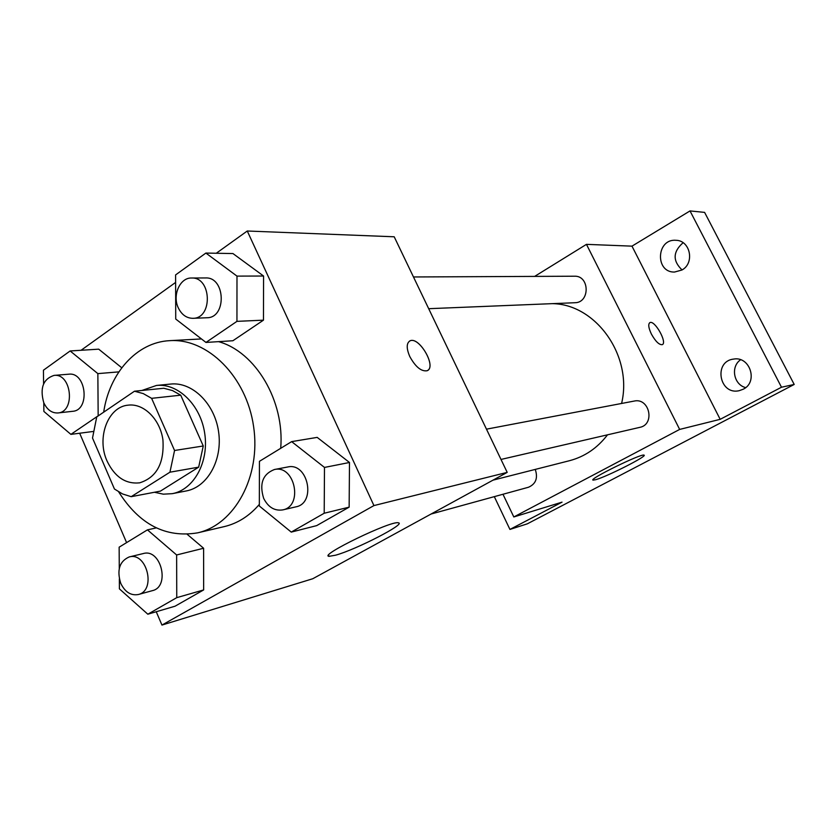 <?xml version="1.0" encoding="UTF-8"?>
<svg xmlns="http://www.w3.org/2000/svg" width="836" height="836" viewBox="0 0 836 836"><rect width="100%" height="100%" fill="white"/><g stroke="black" fill="none" stroke-linecap="round" stroke-linejoin="round"><path stroke-width="1.25" d="M107.071 461.064C96.328 437.876 107.917 406.62 128.305 405.136C143.834 403.213 160.021 419.191 162.916 439.767C164.42 463.113 156.656 477.471 139.633 482.842C125.619 484.253 114.762 476.99 107.071 461.064M131.2 496.678L169.938 472.194L174.557 450.489L151.619 398.333L143.259 393.589L134.471 391.217L96.746 416.892L92.514 438.043L114.438 489.008L122.558 493.961L131.2 496.678L160.397 491.129L198.665 467.157L169.938 472.194M198.665 467.157L203.263 445.985L180.722 395.177L172.477 390.558L163.804 388.259L134.471 391.217M154.43 492.258L163.344 494.17L172.268 493.668C193.764 489.76 209.052 462.151 204.757 433.675C200.744 405.157 178.204 383.055 156.489 385.448L141.911 390.464M156.489 385.448L170.669 384.058C192.238 381.686 214.601 403.495 218.572 431.658C222.804 459.779 207.6 487.064 186.25 490.951L172.268 493.668M180.722 395.177L151.619 398.333M203.263 445.985L174.557 450.489M103.685 412.158C109.401 373.055 136.749 342.258 169.562 340.67C207.453 337.89 246.536 376.597 253.601 426.548C261.093 476.447 234.686 524.694 197.578 532.856C165.632 538.112 139.351 524.475 118.702 491.934M169.562 340.67L201.434 338.935M218.541 341.642C255.555 351.82 284.804 400.966 280.697 448.326M259.338 504.39C249.389 515.979 237.717 523.378 224.32 526.596L197.578 532.856M205.969 342.436L232.899 340.743L263.465 320.157L263.58 276.026L232.951 253.559L205.886 253.068L175.602 274.908L175.727 319.038L205.969 342.436L236.943 321.358L236.985 276.11L205.886 253.068M291.252 532.104L316.677 525.625L349.145 507.149L349.49 462.486L317.178 437.385L291.639 441.627L259.432 461.336L259.338 505.999L291.252 532.104L324.201 513.241L324.483 467.428L291.639 441.627M156.238 611.733L161.954 625.077L373.932 505.581L247.268 231.008L216.273 253.256M175.623 282.422L81.082 350.274M79.66 433.226L126.591 542.616M98.711 349.166L121.763 367.777L98.711 349.166L70.14 350.963L43.441 370.212L43.587 383.902M119.349 578.982L119.402 588.857L147.826 614.209L175.058 606.204L203.65 589.934L203.608 548.249L187.222 534.329L203.608 548.249L176.636 554.968L147.449 529.857L119.151 547.172L119.276 568.428M161.954 625.077L312.779 578.731L507.201 472.382L394.205 236.787L247.268 231.008M507.201 472.382L373.932 505.581M335.623 555.188L329.07 556.337C317.941 555.783 391.802 520.055 398.385 522.834C406.515 523.66 355.969 549.628 335.623 555.188M409.807 356.585C406.306 348.413 406.369 343.178 409.974 340.869C419.149 336.02 437.04 367.161 427.123 370.735C421.323 371.696 415.555 366.983 409.807 356.585M409.483 341.13L409.964 340.879C418.836 336.124 436.549 365.949 427.551 370.505M552.241 303.646C595.984 304.032 633.051 356.063 621.587 403.464M607.532 434.814C597.364 448.086 584.667 456.717 569.441 460.72L492.968 480.167M431.073 514.025L528.509 487.242C535.876 483.971 538.133 478.035 535.249 469.414M413.475 276.967L574.478 276.214C589.746 275.472 590.164 302.789 574.907 302.726L428.69 308.693M486.479 429.171L634.169 401.071C649.499 397.445 655.34 424.469 639.833 427.353L500.994 459.445M502.969 494.254L513.816 516.962L679.658 429.422L586.464 244.352L534.643 276.402M494.306 496.636L509.929 529.428L527.338 523.827L794.2 384.455L704.602 212.386L690.013 210.923L631.985 246.15L586.464 244.352M509.929 529.428L562.043 502.143L513.816 516.962M794.2 384.455L781.493 387.225L690.013 210.923M679.658 429.422L720.172 419.327L781.493 387.225M595.65 479.707L593.132 480.125C587.624 479.686 641.515 453.196 643.992 455.139C648.266 455.714 606.8 476.739 595.65 479.707M720.172 419.327L631.985 246.15M651.39 334.055C648.496 327.879 647.994 324.065 649.906 322.612C654.734 319.822 667.64 342.844 662.269 344.651C659.155 344.975 655.528 341.443 651.39 334.055M649.771 322.675L649.896 322.612C654.724 319.822 667.64 342.854 662.258 344.662M681.904 270.018L674.558 272.034C654.912 272.724 656.27 238.615 675.875 240.298C690.317 240.266 694.988 263.204 681.904 270.018M743.183 389.242L739.223 390.673C719.368 395.491 713.181 361.455 733.465 359.114C749.965 355.76 758.503 382.083 743.183 389.242M740.591 359.773C730.35 366.638 733.642 384.696 745.66 387.601M683.19 242.795L682.688 243.088C672.865 251.991 672.656 260.936 682.051 269.934M147.826 614.209L176.751 597.656L176.636 554.968M129.183 556.954L143.374 553.537C161.014 548.249 170.439 586.705 152.424 590.644L138.327 594.521C130.897 595.817 125.045 592.097 120.75 583.361C116.674 570.1 119.485 561.29 129.183 556.954C146.927 551.624 156.436 590.561 138.327 594.521M156.29 527.903L147.449 529.857M175.058 606.204L203.65 589.934L176.751 597.656M203.65 589.934L203.608 548.249M274.407 469.518L287.699 466.99C308.003 462.036 316.541 503.167 295.934 506.846L282.746 509.897C274.574 511.099 268.231 507.274 263.685 498.402C259.15 483.741 262.723 474.106 274.407 469.518C294.878 464.513 303.499 506.198 282.746 509.897M316.677 525.625L349.145 507.149L349.49 462.486L324.483 467.428M349.49 462.486L317.178 437.385M349.145 507.149L324.201 513.241M43.796 402.753L43.88 411.437L70.893 434.375L98.167 415.816L97.854 373.619L70.14 350.963M54.047 375.406L68.834 374.194C86.348 371.801 90.319 410.298 72.68 411.302L57.945 412.953C51.842 413.224 47.109 409.797 43.754 402.67C39.72 388.082 43.148 378.99 54.047 375.406C71.656 372.992 75.689 411.949 57.945 412.953M118.858 371.874L97.854 373.619M93.015 431.491L70.893 434.375M191.559 278.012L205.593 277.949C225.532 276.831 226.849 317.993 206.92 317.753L192.928 318.317C186.543 318.244 181.663 314.744 178.277 307.815C172.143 295.254 179.949 277.542 191.559 278.012C211.633 276.883 213.002 318.579 192.928 318.317M232.899 340.743L263.465 320.157L263.58 276.026L236.985 276.11M263.58 276.026L232.951 253.559M263.465 320.157L236.943 321.358M328.558 555.208L329.07 556.337"/></g></svg>
